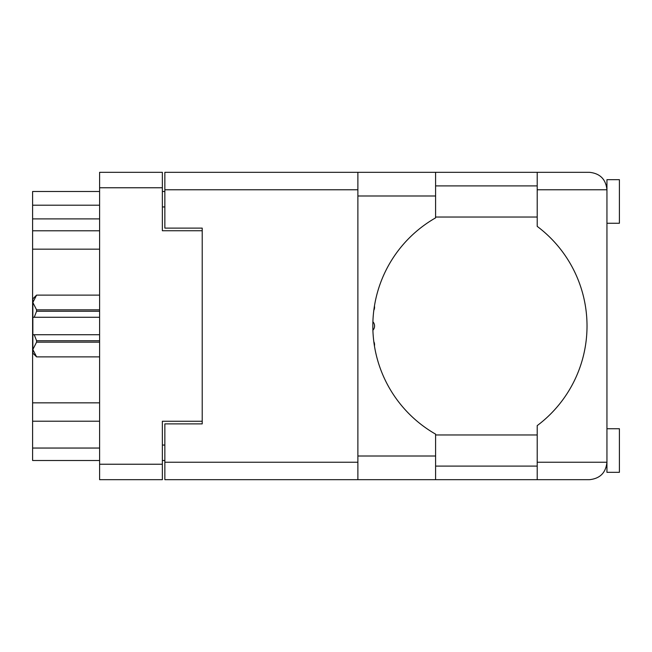 <?xml version="1.0" encoding="UTF-8"?>
<svg xmlns="http://www.w3.org/2000/svg" width="652" height="652" viewBox="0 0 652 652"><rect width="100%" height="100%" fill="white"/><g stroke="black" fill="none" stroke-linecap="round" stroke-linejoin="round"><path stroke-width="0.98" d="M202.218 421.265L162.364 421.265L162.364 479.676L99.601 479.676L99.601 172.324L162.364 172.324L162.364 230.735L202.218 230.735L202.218 423.882L164.858 423.882L164.858 462.235L357.883 462.235M164.858 460.499L162.364 460.499M162.364 191.501L164.858 191.501M357.883 189.765L164.858 189.765L164.858 228.118L202.218 228.118L202.218 230.735M99.601 460.499L32.6 460.499L32.6 448.046L99.601 448.046M99.601 421.208L32.6 421.208L32.6 448.046M99.601 249.162L32.6 249.162L32.6 402.838L99.601 402.838M99.601 218.901L32.6 218.901L32.6 230.792L99.601 230.792M32.6 218.901L32.6 205.201L99.601 205.201M99.601 191.501L32.6 191.501L32.6 205.201M32.6 421.208L32.6 402.838M32.6 249.162L32.6 230.792M606.947 223.261L619.4 223.261L619.4 179.675L606.947 179.675L606.947 189.765L537.207 189.765L537.207 172.324L435.593 172.324L435.593 217.866A124.532 124.532 0 0 0 435.593 434.134L435.593 479.676L164.858 479.676L164.858 462.235M606.947 428.739L619.4 428.739L619.4 472.325L606.947 472.325L606.947 189.765C605.838 179.243 600.027 173.432 589.514 172.324L537.207 172.324M606.947 185.901L606.36 185.274L606.621 186.39M435.593 466.098L537.207 466.098M606.515 466.098L606.947 466.098M435.593 434.966L537.207 434.966M435.593 217.035L537.207 217.035M435.593 185.901L537.207 185.901M537.207 189.765L537.207 226.374A124.532 124.532 0 0 1 537.207 425.626L537.207 462.235L606.947 462.235L606.637 465.528M164.858 189.765L164.858 172.324L357.883 172.324L357.883 479.676M202.218 228.118L202.218 423.882M606.947 462.235C605.838 472.757 600.027 478.568 589.514 479.676L435.593 479.676M537.207 479.676L537.207 462.235M606.629 465.569L606.36 466.726M606.629 186.464L606.947 189.765M372.895 330.246A6.227 6.227 -90 0 0 372.895 321.754M374.435 345.959A6.227 6.227 -90 0 0 373.824 341.721M373.824 310.279A6.227 6.227 -90 0 0 374.435 306.041M99.601 342.145L36.585 342.145L36.585 340.727L34.214 334.72L99.601 334.72M36.585 340.727L99.601 340.727M99.601 311.273L36.585 311.273L34.214 317.279L32.853 317.279L32.853 298.852L36.585 295.12L99.601 295.12L36.585 295.12L32.853 302.487L32.926 301.46M36.585 311.273L36.585 309.855L99.601 309.855M32.853 302.487L36.585 309.855M34.214 334.72L32.853 334.72L32.853 349.513L36.585 356.872L99.601 356.872L36.585 356.88L32.853 353.148L32.853 349.513L36.585 342.145M32.853 317.279L32.853 334.72M99.601 317.279L34.214 317.279M162.364 187.768L99.601 187.768M99.601 464.232L162.364 464.232M162.364 445.055L164.858 445.055M164.858 206.945L162.364 206.945M435.593 456.009L357.883 456.009M435.593 195.991L357.883 195.991M435.593 172.324L357.883 172.324"/></g></svg>
